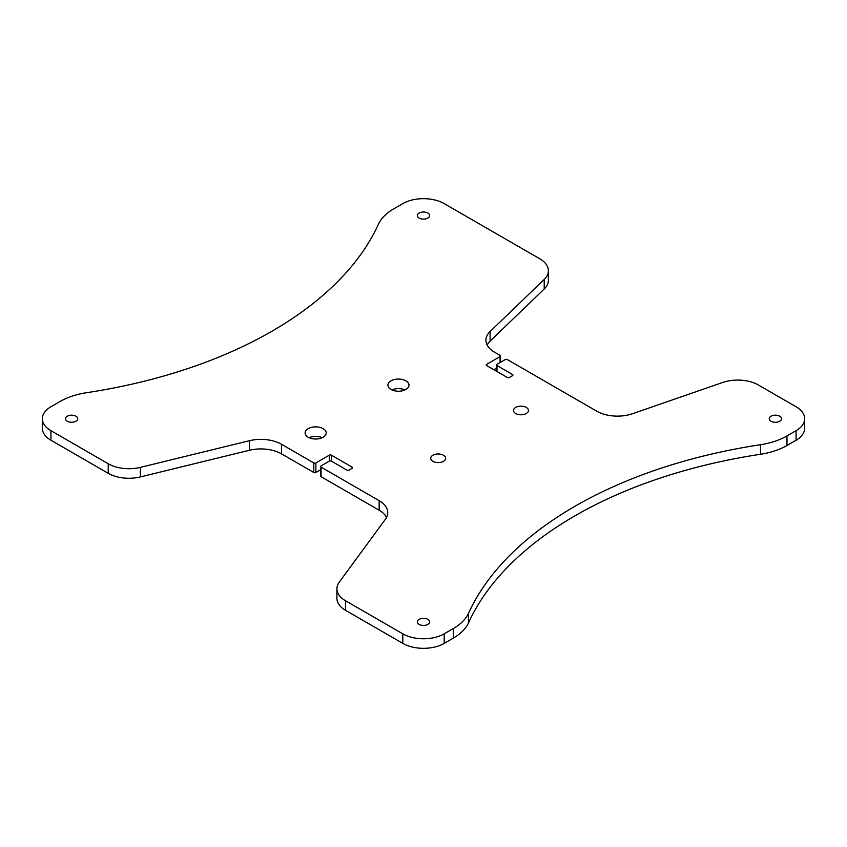 <?xml version="1.0" encoding="UTF-8"?>
<svg xmlns="http://www.w3.org/2000/svg" width="847" height="847" viewBox="0 0 847 847"><rect width="100%" height="100%" fill="white"/><g stroke="black" fill="none" stroke-linecap="round" stroke-linejoin="round"><path stroke-width="1.27" d="M432.923 461.319A7.464 4.309 180 0 1 430.731 458.28A7.464 4.309 180 0 1 435.337 454.288A7.464 4.309 180 0 1 443.479 455.231A7.464 4.309 180 0 1 445.66 458.28A7.464 4.309 180 0 1 441.054 462.261A7.464 4.309 180 0 1 432.923 461.319M309.144 437.719A10.535 6.088 180 0 1 322.178 437.719M308.213 437.243A10.535 6.088 180 0 1 305.121 432.944A10.535 6.088 180 0 1 311.622 427.322A10.535 6.088 180 0 1 323.109 428.635A10.535 6.088 180 0 1 326.201 432.944A10.535 6.088 180 0 1 319.69 438.566A10.535 6.088 180 0 1 308.213 437.243M391.939 389.916A10.535 6.088 180 0 1 404.972 389.916M391.007 389.44A10.535 6.088 180 0 1 387.915 385.141A10.535 6.088 180 0 1 394.427 379.52A10.535 6.088 180 0 1 405.904 380.832A10.535 6.088 180 0 1 408.995 385.141A10.535 6.088 180 0 1 402.484 390.763A10.535 6.088 180 0 1 391.007 389.44M515.717 413.527A7.464 4.309 180 0 1 513.526 410.477A7.464 4.309 180 0 1 518.131 406.496A7.464 4.309 180 0 1 526.273 407.428A7.464 4.309 180 0 1 528.454 410.477A7.464 4.309 180 0 1 523.848 414.458A7.464 4.309 180 0 1 515.717 413.527M75.965 416.205A6.151 3.547 0 0 0 69.274 415.443A6.151 3.547 0 0 0 65.473 418.725A6.151 3.547 0 0 0 67.273 421.234A6.151 3.547 0 0 0 73.975 421.997A6.151 3.547 0 0 0 77.765 418.725A6.151 3.547 0 0 0 75.965 416.205M427.851 213.052A6.151 3.547 0 0 0 421.15 212.29A6.151 3.547 0 0 0 417.349 215.562A6.151 3.547 0 0 0 419.149 218.071A6.151 3.547 0 0 0 425.85 218.844A6.151 3.547 0 0 0 429.651 215.562A6.151 3.547 0 0 0 427.851 213.052M427.851 619.369A6.151 3.547 0 0 0 421.15 618.596A6.151 3.547 0 0 0 417.349 621.878A6.151 3.547 0 0 0 419.149 624.387A6.151 3.547 0 0 0 425.85 625.15A6.151 3.547 0 0 0 429.651 621.878A6.151 3.547 0 0 0 427.851 619.369M779.727 416.205A6.151 3.547 0 0 0 773.025 415.443A6.151 3.547 0 0 0 769.235 418.725A6.151 3.547 0 0 0 771.035 421.234A6.151 3.547 0 0 0 777.726 421.997A6.151 3.547 0 0 0 781.527 418.725A6.151 3.547 0 0 0 779.727 416.205M786.969 435.93L786.969 445.49A58.549 33.795 180 0 1 760.479 454.278L760.479 444.717A58.549 33.795 0 0 0 786.969 435.93L796.074 430.668A29.274 16.898 0 0 0 804.65 418.725A29.274 16.898 0 0 0 796.074 406.772L758.425 385.025A29.274 16.898 0 0 0 722.66 382.484L632.487 413.728A29.274 16.898 180 0 1 596.733 411.187L507.332 359.562A1.461 0.847 0 0 0 505.257 359.562L496.977 364.348A1.461 0.847 0 0 0 496.554 364.941A1.461 0.847 0 0 0 496.977 365.544L512.509 374.501A1.461 0.847 180 0 1 512.933 375.105A1.461 0.847 180 0 1 512.509 375.697L509.396 377.487A1.461 0.847 180 0 1 507.332 377.487L486.633 365.544A1.461 0.847 180 0 1 486.199 364.941A1.461 0.847 180 0 1 486.633 364.348L500.09 356.576A1.461 0.847 0 0 0 500.513 355.984A1.461 0.847 0 0 0 500.09 355.38L494.51 352.161A29.274 16.898 180 0 1 485.934 340.219A29.274 16.898 180 0 1 490.106 331.516L544.208 279.457A29.274 16.898 0 0 0 548.38 270.765A29.274 16.898 0 0 0 539.814 258.811L444.199 203.619A29.274 16.898 0 0 0 402.801 203.619L393.696 208.87A58.549 33.795 0 0 0 378.471 224.169A409.81 236.599 0 0 1 86.521 392.722A58.549 33.795 0 0 0 60.031 401.51L50.926 406.772A29.274 16.898 0 0 0 42.35 418.725A29.274 16.898 0 0 0 50.926 430.668L108.236 463.764A29.274 16.898 0 0 0 140.348 467.375L249.442 440.705A29.274 16.898 180 0 1 281.553 444.315L313.792 462.938A1.461 0.847 0 0 0 315.867 462.938L329.324 455.167A1.461 0.847 180 0 1 331.389 455.167L352.087 467.121A1.461 0.847 180 0 1 352.521 467.713A1.461 0.847 180 0 1 352.087 468.317L348.985 470.106A1.461 0.847 180 0 1 346.91 470.106L331.389 461.139A1.461 0.847 0 0 0 329.324 461.139L321.045 465.924A1.461 0.847 0 0 0 320.611 466.517A1.461 0.847 0 0 0 321.045 467.121L379.16 500.672A29.274 16.898 180 0 1 387.735 512.626A29.274 16.898 180 0 1 385.417 519.211L339.234 582.196A29.274 16.898 0 0 0 336.915 588.781A29.274 16.898 0 0 0 345.491 600.735L402.801 633.821A29.274 16.898 0 0 0 444.199 633.821L453.304 628.569A58.549 33.795 0 0 0 468.529 613.27L468.529 622.831A58.549 33.795 180 0 1 453.304 638.13L453.304 628.569M321.045 467.121L321.045 476.681L379.16 510.233L379.16 500.672M345.491 600.735L345.491 610.295L402.801 643.381L402.801 633.821M444.199 633.821L444.199 643.381L453.304 638.13M760.479 444.717A409.81 236.599 0 0 0 468.529 613.27M493.875 369.726L496.554 368.18M804.65 418.725L804.65 428.275A29.274 16.898 180 0 1 796.074 440.228L796.074 430.668M786.969 445.49L796.074 440.228M760.479 454.278A409.81 236.599 0 0 0 468.529 622.831M444.199 643.381A29.274 16.898 180 0 1 402.801 643.381M345.491 610.295A29.274 16.898 180 0 1 336.915 598.342L336.915 588.781M386.539 517.401A29.274 16.898 0 0 0 379.16 510.233M321.045 476.681A1.461 0.847 180 0 1 320.611 476.078L320.611 466.517M315.867 462.938L315.867 472.499L320.611 469.757M315.867 472.499A1.461 0.847 180 0 1 313.792 472.499L313.792 462.938M281.553 444.315L281.553 453.876L313.792 472.499M281.553 453.876A29.274 16.898 0 0 0 249.442 450.265L249.442 440.705M140.348 467.375L140.348 476.935L249.442 450.265M140.348 476.935A29.274 16.898 180 0 1 108.236 473.325L108.236 463.764M50.926 430.668L50.926 440.228L108.236 473.325M50.926 440.228A29.274 16.898 180 0 1 42.35 428.275L42.35 418.725M548.38 270.765L548.38 280.325A29.274 16.898 180 0 1 544.208 289.018L544.208 279.457M490.106 331.516L490.106 341.076L544.208 289.018M490.106 341.076A29.274 16.898 0 0 0 487.131 344.994M352.087 468.317L352.087 467.121M331.389 455.167L331.389 461.139M329.324 461.139L329.324 455.167M512.509 375.697L512.509 374.501M496.977 365.544L496.977 371.515M500.09 362.558L500.09 356.576M486.633 364.348L486.633 365.544M500.513 355.984L500.513 362.304M496.554 364.941L496.554 371.272"/></g></svg>
